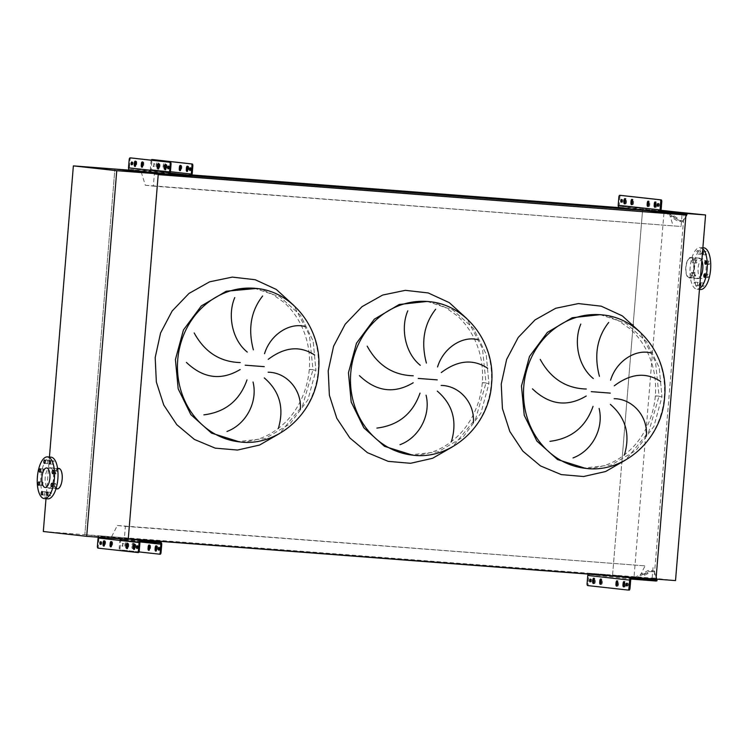 <?xml version="1.0" encoding="UTF-8"?>
<svg xmlns="http://www.w3.org/2000/svg" width="748" height="748" viewBox="0 0 748 748"><rect width="100%" height="100%" fill="white"/><g stroke="black" fill="none" stroke-linecap="round" stroke-linejoin="round"><path stroke-width="0.56" stroke-dasharray="3.74 2.81" d="M600.233 314.665L625.898 323.201L646.562 341.705L659.203 367.483L661.971 396.758L659.203 367.483L646.562 341.705L625.898 323.201L600.233 314.665C604.253 314.768 610.246 316.75 618.222 320.593L629.779 328.662C636.913 334.889 642.766 342.659 647.347 351.962C653.864 365.576 656.529 380.227 655.341 395.916C653.107 420.844 641.232 440.376 628.694 451.259C621.476 457.654 613.856 462.264 605.833 465.06C597.315 467.865 589.77 468.874 583.216 468.089L611.181 465.05L636.071 450.352L653.948 426.313L661.971 396.758C654.248 395.898 653.275 395.692 659.044 396.131L648.703 431.961L625.609 460.001M655.341 395.916L659.044 396.131L655.491 361.714L639.83 331.86M427.202 301.435L452.867 309.962L473.54 328.475L486.172 354.243L488.94 383.518L486.172 354.243L473.54 328.475L452.867 309.962L427.202 301.435C431.222 301.538 437.225 303.51 445.191 307.353L456.748 315.432C463.882 321.659 469.744 329.429 474.316 338.732C480.833 352.336 483.498 366.988 482.31 382.686C480.076 407.613 468.201 427.145 455.663 438.019C448.445 444.424 440.824 449.024 432.802 451.829C424.284 454.634 416.748 455.644 410.185 454.859L438.16 451.82L463.049 437.113L480.917 413.083L488.94 383.518C481.226 382.667 480.244 382.452 486.013 382.901L475.681 418.73L452.587 446.771M482.31 382.686L486.013 382.901L482.46 348.484L466.799 318.62M254.18 288.204L279.846 296.732L300.509 315.245L313.15 341.013L315.918 370.288L313.15 341.013L300.509 315.245L279.846 296.732L254.18 288.204C258.2 288.307 264.194 290.28 272.169 294.123L283.726 302.192C290.86 308.428 296.713 316.189 301.285 325.492C307.802 339.106 310.467 353.757 309.289 369.456C307.054 394.383 295.17 413.906 282.641 424.789C275.414 431.194 267.793 435.794 259.771 438.599C251.253 441.395 243.717 442.405 237.153 441.629L265.129 438.58L290.018 423.882L307.886 399.853L315.918 370.288C308.195 369.428 307.222 369.222 312.991 369.662L302.65 405.5L279.556 433.531M309.289 369.456L312.991 369.662L309.438 335.244L293.768 305.39M615.726 575.399L615.632 576.53L605.628 575.661L605.721 574.529L638.885 577.952L612.575 575.044L642.635 209.412L668.946 212.329L669.114 212.899M128.282 538.747L124.383 538.308L125.365 526.377L117.361 525.489L111.143 537.606L128.263 538.915M111.143 537.606L84.833 534.689L612.575 575.044L621.794 462.834M117.361 525.489L645.094 565.853L638.97 577.802M125.365 526.377L645.094 565.853M124.383 538.308L652.116 578.672L653.098 566.732M656.015 579.102L652.116 578.672M141.204 171.975L145.336 185.242L153.34 186.121L154.322 174.191L158.23 174.49M154.322 174.191L158.211 174.621M153.34 186.121L681.073 226.485L682.054 214.554M145.336 185.242L681.073 226.485M669.329 213.573L673.069 225.597M156.229 173.115L191.273 175.799M645.898 210.571L668.946 212.329M130.161 170.217L191.946 174.948M619.83 207.663L664.056 211.787L633.995 577.428L612.575 575.044L654.098 578.223L684.158 212.591M43.309 531.51L84.833 534.689L114.893 169.048L84.833 534.689L128.217 539.504M703.316 286.4A1.711 0.701 94.4 0 1 702.765 284.623A1.711 0.701 94.4 0 1 703.588 282.987A1.711 0.701 94.4 0 1 703.597 282.987A1.711 0.701 94.4 0 1 704.158 284.754A1.711 0.701 94.4 0 1 703.335 286.4A1.711 0.701 94.4 0 1 703.316 286.4M700.006 282.744A1.711 0.701 -85.6 0 0 699.305 284.352A1.711 0.701 -85.6 0 0 699.735 286.091M698.006 285.811A1.711 0.701 94.4 0 1 697.445 284.034A1.711 0.701 94.4 0 1 698.277 282.398A1.711 0.701 94.4 0 1 698.286 282.398A1.711 0.701 94.4 0 1 698.838 284.165A1.711 0.701 94.4 0 1 698.015 285.811A1.711 0.701 94.4 0 1 698.006 285.811L694.555 285.54A1.711 0.701 -85.6 0 0 694.555 285.54A1.711 0.701 -85.6 0 0 695.378 283.903A1.711 0.701 -85.6 0 0 694.827 282.136A1.711 0.701 -85.6 0 0 694.817 282.136A1.711 0.701 -85.6 0 0 693.985 283.773A1.711 0.701 -85.6 0 0 694.546 285.54M695.004 276.162A1.711 0.701 94.4 0 1 694.443 274.394A1.711 0.701 94.4 0 1 695.275 272.749A1.711 0.701 94.4 0 1 695.285 272.749A1.711 0.701 94.4 0 1 695.836 274.525A1.711 0.701 94.4 0 1 695.014 276.162A1.711 0.701 94.4 0 1 695.004 276.162M691.825 272.487A1.711 0.701 -85.6 0 0 691.816 272.487A1.711 0.701 -85.6 0 0 690.984 274.133A1.711 0.701 -85.6 0 0 691.545 275.9A1.711 0.701 -85.6 0 0 691.554 275.9A1.711 0.701 -85.6 0 0 692.377 274.254A1.711 0.701 -85.6 0 0 691.825 272.487L695.275 272.749M696.079 263.109A1.711 0.701 94.4 0 1 695.518 261.342A1.711 0.701 94.4 0 1 696.351 259.706A1.711 0.701 94.4 0 1 696.36 259.706A1.711 0.701 94.4 0 1 696.912 261.473A1.711 0.701 94.4 0 1 696.089 263.118A1.711 0.701 94.4 0 1 696.079 263.109M692.891 259.434A1.711 0.701 -85.6 0 0 692.882 259.434A1.711 0.701 -85.6 0 0 692.059 261.08A1.711 0.701 -85.6 0 0 692.611 262.847A1.711 0.701 -85.6 0 0 692.629 262.847A1.711 0.701 -85.6 0 0 693.452 261.211A1.711 0.701 -85.6 0 0 692.891 259.434L696.351 259.706M700.596 254.301A1.711 0.701 94.4 0 1 700.035 252.534A1.711 0.701 94.4 0 1 700.867 250.889A1.711 0.701 94.4 0 1 700.876 250.889A1.711 0.701 94.4 0 1 701.428 252.665A1.711 0.701 94.4 0 1 700.605 254.301A1.711 0.701 94.4 0 1 700.596 254.301L697.145 254.04A1.711 0.701 -85.6 0 0 697.145 254.04A1.711 0.701 -85.6 0 0 697.968 252.394A1.711 0.701 -85.6 0 0 697.417 250.627A1.711 0.701 -85.6 0 0 697.407 250.627A1.711 0.701 -85.6 0 0 696.575 252.272A1.711 0.701 -85.6 0 0 697.136 254.04M705.906 254.89A1.711 0.701 94.4 0 1 705.355 253.123A1.711 0.701 94.4 0 1 706.177 251.478A1.711 0.701 94.4 0 1 706.187 251.487A1.711 0.701 94.4 0 1 706.748 253.254A1.711 0.701 94.4 0 1 705.925 254.89A1.711 0.701 94.4 0 1 705.906 254.89L702.456 254.629M702.596 251.234A1.711 0.701 -85.6 0 0 701.895 252.843A1.711 0.701 -85.6 0 0 702.325 254.582M708.908 264.54A1.711 0.701 94.4 0 1 708.356 262.763A1.711 0.701 94.4 0 1 709.179 261.127A1.711 0.701 94.4 0 1 709.188 261.127A1.711 0.701 94.4 0 1 709.749 262.894A1.711 0.701 94.4 0 1 708.917 264.54A1.711 0.701 94.4 0 1 708.908 264.54L705.458 264.278M707.842 277.592A1.711 0.701 94.4 0 1 707.281 275.816A1.711 0.701 94.4 0 1 708.113 274.179A1.711 0.701 94.4 0 1 708.122 274.179A1.711 0.701 94.4 0 1 708.674 275.947A1.711 0.701 94.4 0 1 707.851 277.592A1.711 0.701 94.4 0 1 707.842 277.592L704.392 277.321M702.802 248.766A20.916 8.537 -85.6 0 0 700.352 247.541A20.916 8.537 -85.6 0 0 700.231 247.532A20.916 8.537 -85.6 0 0 690.133 267.588A20.916 8.537 -85.6 0 0 696.921 289.224A20.916 8.537 -85.6 0 0 697.043 289.233A20.916 8.537 -85.6 0 0 699.53 288.56M690.787 257.966A9.789 4.002 -85.6 0 0 690.731 257.957A9.789 4.002 -85.6 0 0 686 267.345A9.789 4.002 -85.6 0 0 689.179 277.48A9.789 4.002 -85.6 0 0 689.235 277.48A9.789 4.002 -85.6 0 0 693.966 268.093A9.789 4.002 -85.6 0 0 690.787 257.966M702.896 258.892A9.789 4.002 -85.6 0 0 702.84 258.883A9.789 4.002 -85.6 0 0 698.118 268.27A9.789 4.002 -85.6 0 0 701.297 278.406A9.789 4.002 -85.6 0 0 701.353 278.406A9.789 4.002 -85.6 0 0 706.075 269.018A9.789 4.002 -85.6 0 0 702.896 258.892M701.83 260.528A10.266 4.189 -85.6 0 0 699.474 258.154A10.266 4.189 -85.6 0 0 699.417 258.144A10.266 4.189 -85.6 0 0 694.462 267.99A10.266 4.189 -85.6 0 0 697.8 278.611A10.266 4.189 -85.6 0 0 697.856 278.621A10.266 4.189 -85.6 0 0 700.493 276.797M690.825 257.49A10.266 4.189 94.4 0 1 694.163 268.111A10.266 4.189 94.4 0 1 689.207 277.957A10.266 4.189 94.4 0 1 689.142 277.947A10.266 4.189 94.4 0 1 685.813 267.326A10.266 4.189 94.4 0 1 690.769 257.48A10.266 4.189 94.4 0 1 690.825 257.49M675.519 580.598L654.098 578.223M656.838 579.167L633.995 577.428M621.869 461.955L633.014 326.446M633.163 324.604L642.635 209.412L676.267 211.983M687.272 213.563L664.056 211.787M703.569 247.784A20.916 8.537 -85.6 0 0 693.583 267.99A20.916 8.537 -85.6 0 0 700.38 289.485M53.454 460.833A1.711 0.701 -85.6 0 0 53.445 460.833A1.711 0.701 -85.6 0 0 52.622 462.47A1.711 0.701 -85.6 0 0 53.173 464.246A1.711 0.701 -85.6 0 0 53.183 464.246A1.711 0.701 -85.6 0 0 54.015 462.601A1.711 0.701 -85.6 0 0 53.454 460.833L49.985 460.572M48.143 460.244A1.711 0.701 -85.6 0 0 48.134 460.244A1.711 0.701 -85.6 0 0 47.302 461.881A1.711 0.701 -85.6 0 0 47.863 463.657A1.711 0.701 -85.6 0 0 47.872 463.657A1.711 0.701 -85.6 0 0 48.695 462.012A1.711 0.701 -85.6 0 0 48.143 460.244L44.665 459.983M43.618 469.052A1.711 0.701 -85.6 0 0 43.608 469.052A1.711 0.701 -85.6 0 0 42.786 470.698A1.711 0.701 -85.6 0 0 43.337 472.465A1.711 0.701 -85.6 0 0 43.347 472.465A1.711 0.701 -85.6 0 0 44.179 470.829A1.711 0.701 -85.6 0 0 43.618 469.052L40.149 468.79M42.552 482.105A1.711 0.701 -85.6 0 0 42.543 482.105A1.711 0.701 -85.6 0 0 41.71 483.741A1.711 0.701 -85.6 0 0 42.271 485.517A1.711 0.701 -85.6 0 0 42.281 485.517A1.711 0.701 -85.6 0 0 43.104 483.872A1.711 0.701 -85.6 0 0 42.552 482.105L39.083 481.843M45.553 491.745A1.711 0.701 -85.6 0 0 45.544 491.745A1.711 0.701 -85.6 0 0 44.712 493.39A1.711 0.701 -85.6 0 0 45.273 495.157A1.711 0.701 -85.6 0 0 45.282 495.157A1.711 0.701 -85.6 0 0 46.105 493.521A1.711 0.701 -85.6 0 0 45.553 491.745L42.075 491.483M50.864 492.343A1.711 0.701 -85.6 0 0 50.855 492.343A1.711 0.701 -85.6 0 0 50.032 493.979A1.711 0.701 -85.6 0 0 50.584 495.746A1.711 0.701 -85.6 0 0 50.593 495.746A1.711 0.701 -85.6 0 0 51.425 494.11A1.711 0.701 -85.6 0 0 50.864 492.343L47.395 492.072M55.389 483.526A1.711 0.701 -85.6 0 0 55.371 483.526A1.711 0.701 -85.6 0 0 54.548 485.171A1.711 0.701 -85.6 0 0 55.109 486.939A1.711 0.701 -85.6 0 0 55.118 486.939A1.711 0.701 -85.6 0 0 55.941 485.302A1.711 0.701 -85.6 0 0 55.389 483.526M56.455 470.483A1.711 0.701 -85.6 0 0 56.446 470.483A1.711 0.701 -85.6 0 0 55.623 472.119A1.711 0.701 -85.6 0 0 56.175 473.886A1.711 0.701 -85.6 0 0 56.184 473.886A1.711 0.701 -85.6 0 0 57.016 472.25A1.711 0.701 -85.6 0 0 56.455 470.483M50.2 467.762A10.266 4.189 94.4 0 1 53.538 478.383A10.266 4.189 94.4 0 1 48.583 488.229A10.266 4.189 94.4 0 1 48.526 488.229A10.266 4.189 94.4 0 1 45.189 477.607A10.266 4.189 94.4 0 1 50.144 467.762A10.266 4.189 94.4 0 1 50.2 467.762M57.213 488.416A9.789 4.002 94.4 0 1 54.034 478.29A9.789 4.002 94.4 0 1 58.765 468.893A9.789 4.002 94.4 0 1 58.821 468.903A9.789 4.002 94.4 0 1 62 479.029A9.789 4.002 94.4 0 1 57.269 488.416A9.789 4.002 94.4 0 1 57.213 488.416M49.433 457.028L46.002 498.71M57.175 488.893A10.266 4.189 94.4 0 1 53.837 478.337A10.266 4.189 94.4 0 1 58.737 468.416M47.648 498.832A20.916 8.537 94.4 0 1 40.85 477.346A20.916 8.537 94.4 0 1 50.836 457.14M157.968 162.849A1.898 0.776 94.4 0 1 158.585 164.831L158.454 166.346A1.898 0.776 94.4 0 1 157.538 168.16A1.898 0.776 94.4 0 1 156.912 166.178L157.033 164.663A1.898 0.776 94.4 0 1 157.959 162.849A1.898 0.776 94.4 0 1 157.968 162.849L157.089 162.784A1.898 0.776 -85.6 0 0 157.089 162.784A1.898 0.776 -85.6 0 0 156.173 164.597L156.052 166.112A1.898 0.776 -85.6 0 0 156.678 168.094A1.898 0.776 -85.6 0 0 157.594 166.28L157.716 164.766A1.898 0.776 -85.6 0 0 157.099 162.784M164.99 163.634A1.898 0.776 94.4 0 1 165.607 165.607L165.486 167.122A1.898 0.776 94.4 0 1 164.56 168.936A1.898 0.776 94.4 0 1 163.934 166.954L164.064 165.439A1.898 0.776 94.4 0 1 164.981 163.625A1.898 0.776 94.4 0 1 164.99 163.634L164.111 163.56A1.898 0.776 -85.6 0 0 163.195 165.373L163.073 166.888A1.898 0.776 -85.6 0 0 163.7 168.87A1.898 0.776 -85.6 0 0 164.616 167.056L164.738 165.542A1.898 0.776 -85.6 0 0 164.121 163.569A1.898 0.776 -85.6 0 0 164.111 163.56M180.736 165.719A1.898 0.776 94.4 0 1 181.184 165.43A1.898 0.776 94.4 0 1 181.82 167.412L181.689 168.926A1.898 0.776 94.4 0 1 180.773 170.731A1.898 0.776 94.4 0 1 180.371 170.376M187.757 166.495A1.898 0.776 94.4 0 1 188.216 166.206A1.898 0.776 94.4 0 1 188.842 168.188L188.711 169.703A1.898 0.776 94.4 0 1 187.795 171.516A1.898 0.776 94.4 0 1 187.393 171.161M135.697 161.475A1.898 0.776 94.4 0 1 136.155 161.185A1.898 0.776 94.4 0 1 136.164 161.185A1.898 0.776 94.4 0 1 136.781 163.167L136.66 164.682A1.898 0.776 94.4 0 1 135.734 166.486A1.898 0.776 94.4 0 1 135.332 166.131M142.718 162.251A1.898 0.776 94.4 0 1 143.177 161.961A1.898 0.776 94.4 0 1 143.803 163.943L143.681 165.458A1.898 0.776 94.4 0 1 142.765 167.272A1.898 0.776 94.4 0 1 142.354 166.916M158.931 164.055A1.898 0.776 94.4 0 1 159.389 163.765A1.898 0.776 94.4 0 1 159.399 163.765A1.898 0.776 94.4 0 1 160.016 165.738L159.885 167.262A1.898 0.776 94.4 0 1 158.969 169.067A1.898 0.776 94.4 0 1 158.567 168.711M165.953 164.831A1.898 0.776 94.4 0 1 166.411 164.541A1.898 0.776 94.4 0 1 167.038 166.524L166.916 168.038A1.898 0.776 94.4 0 1 166 169.843A1.898 0.776 94.4 0 1 165.589 169.487M190.572 168.281A1.374 0.561 94.4 0 1 191.039 167.814A1.374 0.561 94.4 0 1 191.049 167.814A1.374 0.561 94.4 0 1 191.497 169.235A1.374 0.561 94.4 0 1 190.834 170.563A1.374 0.561 94.4 0 1 190.441 170.03M154.238 166.505A1.374 0.561 94.4 0 1 153.789 165.074A1.374 0.561 94.4 0 1 154.453 163.756A1.374 0.561 94.4 0 1 154.462 163.756A1.374 0.561 94.4 0 1 154.911 165.177A1.374 0.561 94.4 0 1 154.247 166.505A1.374 0.561 94.4 0 1 154.238 166.505L153.377 166.439A1.374 0.561 -85.6 0 0 153.377 166.439A1.374 0.561 -85.6 0 0 154.051 165.112A1.374 0.561 -85.6 0 0 153.602 163.69A1.374 0.561 -85.6 0 0 153.592 163.69A1.374 0.561 -85.6 0 0 152.929 165.009A1.374 0.561 -85.6 0 0 153.377 166.43M168.768 166.608A1.374 0.561 94.4 0 1 169.244 166.149A1.374 0.561 94.4 0 1 169.693 167.571A1.374 0.561 94.4 0 1 169.029 168.889A1.374 0.561 94.4 0 1 169.02 168.889A1.374 0.561 94.4 0 1 168.637 168.365M169.244 166.149A1.374 0.561 94.4 0 1 169.254 166.149L168.375 166.075M132.181 162.55A1.374 0.561 94.4 0 1 132.658 162.082A1.374 0.561 94.4 0 1 133.107 163.513A1.374 0.561 94.4 0 1 132.443 164.831A1.374 0.561 94.4 0 1 132.05 164.298M132.658 162.082L131.788 162.017M188.216 166.206A1.898 0.776 94.4 0 1 188.225 166.206L187.346 166.14M130.404 170.254L148.917 171.666A2.281 2.085 96.3 0 0 151.18 169.553L151.853 161.409A1.898 0.776 94.4 0 1 152.76 159.595M190.834 170.563A1.374 0.561 94.4 0 1 190.824 170.563L189.964 170.497M181.184 165.43A1.898 0.776 94.4 0 1 181.203 165.43L180.324 165.364M151.255 160.184A1.898 0.776 -85.6 0 0 150.984 161.344L150.32 169.487A1.328 1.216 -83.7 0 1 149.002 170.722L130.479 169.31A1.328 1.216 -83.7 0 1 129.385 167.889L130.049 159.745A1.898 0.776 94.4 0 1 130.956 157.931M143.177 161.961A1.898 0.776 94.4 0 1 143.186 161.961L142.316 161.895M166.411 164.541A1.898 0.776 94.4 0 1 166.421 164.541L165.542 164.476M132.443 164.831A1.374 0.561 94.4 0 1 132.433 164.831L131.583 164.766M111.508 541.907A1.898 0.776 94.4 0 1 111.966 541.617A1.898 0.776 94.4 0 1 112.593 543.6L112.462 545.114A1.898 0.776 94.4 0 1 111.546 546.928A1.898 0.776 94.4 0 1 111.143 546.564M134.743 544.488A1.898 0.776 94.4 0 1 135.201 544.198A1.898 0.776 94.4 0 1 135.827 546.18L135.697 547.695A1.898 0.776 94.4 0 1 134.78 549.5A1.898 0.776 94.4 0 1 134.378 549.144M104.486 541.131A1.898 0.776 94.4 0 1 104.944 540.841A1.898 0.776 94.4 0 1 105.571 542.824L105.44 544.338A1.898 0.776 94.4 0 1 104.524 546.143A1.898 0.776 94.4 0 1 104.122 545.788M127.721 543.712A1.898 0.776 94.4 0 1 128.17 543.413A1.898 0.776 94.4 0 1 128.796 545.395L128.675 546.91A1.898 0.776 94.4 0 1 127.758 548.723A1.898 0.776 94.4 0 1 127.347 548.368M133.78 543.291A1.898 0.776 94.4 0 1 134.397 545.264L134.266 546.779A1.898 0.776 94.4 0 1 133.35 548.593A1.898 0.776 94.4 0 1 132.723 546.61L132.845 545.096A1.898 0.776 94.4 0 1 133.761 543.282A1.898 0.776 94.4 0 1 133.78 543.291M133.527 545.199A1.898 0.776 -85.6 0 0 132.91 543.216A1.898 0.776 -85.6 0 0 132.901 543.216A1.898 0.776 -85.6 0 0 131.985 545.03L131.863 546.545A1.898 0.776 -85.6 0 0 132.489 548.527A1.898 0.776 -85.6 0 0 133.406 546.713L133.527 545.199L134.397 545.264M156.538 546.152A1.898 0.776 94.4 0 1 156.996 545.862A1.898 0.776 94.4 0 1 157.015 545.862A1.898 0.776 94.4 0 1 157.622 547.845L157.501 549.359A1.898 0.776 94.4 0 1 156.584 551.173A1.898 0.776 94.4 0 1 156.173 550.818M126.749 542.506A1.898 0.776 94.4 0 1 127.366 544.488L127.244 546.003A1.898 0.776 94.4 0 1 126.328 547.817A1.898 0.776 94.4 0 1 125.701 545.834L125.823 544.32A1.898 0.776 94.4 0 1 126.739 542.506A1.898 0.776 94.4 0 1 126.749 542.506L125.879 542.44A1.898 0.776 -85.6 0 0 125.879 542.44A1.898 0.776 -85.6 0 0 124.963 544.254L124.832 545.769A1.898 0.776 -85.6 0 0 125.458 547.751A1.898 0.776 -85.6 0 0 126.375 545.937L126.506 544.422A1.898 0.776 -85.6 0 0 125.888 542.44M149.516 545.376A1.898 0.776 94.4 0 1 149.974 545.086A1.898 0.776 94.4 0 1 150.6 547.069L150.479 548.583A1.898 0.776 94.4 0 1 149.563 550.388A1.898 0.776 94.4 0 1 149.151 550.032M100.971 542.207A1.374 0.561 94.4 0 1 101.438 541.739A1.374 0.561 94.4 0 1 101.896 543.17A1.374 0.561 94.4 0 1 101.232 544.488A1.374 0.561 94.4 0 1 100.84 543.955M101.438 541.739A1.374 0.561 94.4 0 1 101.448 541.739L100.578 541.674M137.557 546.264A1.374 0.561 94.4 0 1 138.025 545.797A1.374 0.561 94.4 0 1 138.034 545.797A1.374 0.561 94.4 0 1 138.483 547.227A1.374 0.561 94.4 0 1 137.819 548.546A1.374 0.561 94.4 0 1 137.426 548.013M123.027 546.152A1.374 0.561 94.4 0 1 122.579 544.731A1.374 0.561 94.4 0 1 123.242 543.413A1.374 0.561 94.4 0 1 123.252 543.413A1.374 0.561 94.4 0 1 123.701 544.834A1.374 0.561 94.4 0 1 123.037 546.152A1.374 0.561 94.4 0 1 123.027 546.152L122.167 546.087A1.374 0.561 -85.6 0 0 122.167 546.087A1.374 0.561 -85.6 0 0 122.831 544.768A1.374 0.561 -85.6 0 0 122.382 543.347A1.374 0.561 -85.6 0 0 122.382 543.338A1.374 0.561 -85.6 0 0 121.709 544.666A1.374 0.561 -85.6 0 0 122.158 546.087M159.361 547.938A1.374 0.561 94.4 0 1 159.829 547.471A1.374 0.561 94.4 0 1 160.287 548.892A1.374 0.561 94.4 0 1 159.623 550.219A1.374 0.561 94.4 0 1 159.221 549.687M159.829 547.471A1.374 0.561 94.4 0 1 159.838 547.471L158.969 547.405M135.201 544.198A1.898 0.776 94.4 0 1 135.21 544.198L134.331 544.133M128.17 543.413A1.898 0.776 94.4 0 1 128.189 543.422L127.31 543.347M138.333 552.576L98.895 548.2A1.898 0.776 94.4 0 1 98.278 546.218L98.951 538.074A1.328 1.216 -83.7 0 1 100.269 536.84L118.782 538.251A1.328 1.216 -83.7 0 1 119.886 539.673L119.213 547.817A1.898 0.776 -85.6 0 0 119.83 549.799L120.699 549.864A1.898 0.776 94.4 0 1 120.082 547.882L120.746 539.738A2.281 2.085 96.3 0 0 118.857 537.307L100.344 535.886A2.281 2.085 96.3 0 0 98.278 537.214M137.819 548.546A1.374 0.561 94.4 0 1 137.81 548.546L136.949 548.48M101.232 544.488A1.374 0.561 94.4 0 1 101.223 544.488L100.363 544.422M104.944 540.841A1.898 0.776 94.4 0 1 104.954 540.841L104.075 540.776M111.966 541.617A1.898 0.776 94.4 0 1 111.976 541.617L111.097 541.552M138.997 551.921L119.83 549.799M149.974 545.086A1.898 0.776 94.4 0 1 149.983 545.086L149.114 545.021M160.137 554.24L120.699 549.864M159.623 550.219A1.374 0.561 94.4 0 1 159.614 550.219L158.754 550.154M625.094 203.419A1.898 0.776 -85.6 0 0 625.58 203.952A1.898 0.776 -85.6 0 0 626.497 202.138L626.618 200.623A1.898 0.776 -85.6 0 0 626.001 198.65A1.898 0.776 -85.6 0 0 625.992 198.641A1.898 0.776 -85.6 0 0 625.44 199.099M632.125 204.204A1.898 0.776 -85.6 0 0 632.602 204.728A1.898 0.776 -85.6 0 0 633.519 202.923L633.65 201.408A1.898 0.776 -85.6 0 0 633.032 199.426A1.898 0.776 -85.6 0 0 633.023 199.426A1.898 0.776 -85.6 0 0 632.462 199.875M648.329 205.999A1.898 0.776 -85.6 0 0 648.815 206.532A1.898 0.776 -85.6 0 0 649.731 204.718L649.853 203.204A1.898 0.776 -85.6 0 0 649.236 201.221A1.898 0.776 -85.6 0 0 649.227 201.221A1.898 0.776 -85.6 0 0 648.675 201.67M655.36 206.775A1.898 0.776 -85.6 0 0 655.837 207.308A1.898 0.776 -85.6 0 0 656.753 205.504L656.884 203.98A1.898 0.776 -85.6 0 0 656.267 202.007A1.898 0.776 -85.6 0 0 656.248 202.007A1.898 0.776 -85.6 0 0 655.697 202.456M658.418 205.466A1.374 0.561 -85.6 0 0 658.866 206.355A1.374 0.561 -85.6 0 0 658.876 206.355A1.374 0.561 -85.6 0 0 659.54 205.036A1.374 0.561 -85.6 0 0 659.091 203.606A1.374 0.561 -85.6 0 0 659.082 203.606A1.374 0.561 -85.6 0 0 658.502 204.419M621.831 201.399A1.374 0.561 -85.6 0 0 622.28 202.297A1.374 0.561 -85.6 0 0 622.953 200.978A1.374 0.561 -85.6 0 0 622.504 199.548A1.374 0.561 -85.6 0 0 622.495 199.548A1.374 0.561 -85.6 0 0 621.915 200.361M677.062 217.995L673.883 215.807L677.062 217.995M676.463 218.94L673.284 216.752L676.463 218.94M622.28 202.297A1.374 0.561 -85.6 0 0 622.289 202.297L621.251 202.212M618.858 197.126L619.896 197.201L619.222 205.345A1.141 1.038 96.3 0 0 620.167 206.57L635.005 207.682L634.912 208.823L628.376 208.337L628.47 207.196M619.896 197.201A1.898 0.776 94.4 0 1 620.803 195.396M645.879 208.627L635.875 207.757L635.781 208.888L645.786 209.758L645.879 208.627L661.11 210.319M635.875 207.757L635.005 207.682M664.738 210.702A2.281 2.085 -83.7 0 1 665.617 211.076L672.013 215.854L671.414 216.798C675.538 220.146 678.464 221.67 680.184 221.389L682.887 221.689L685.822 216.574M680.184 221.389L680.783 220.445L683.485 220.744M680.783 220.445C679.072 220.735 676.145 219.201 672.013 215.854M645.786 209.758L664.514 211.824A1.141 1.038 -83.7 0 1 665.019 212.021L671.414 216.798M682.887 221.689L685.832 216.424M620.073 207.701L628.376 208.337M635.781 208.888L634.912 208.823M664.168 211.806L664.261 210.665M600.906 583.861A1.898 0.776 -85.6 0 0 601.392 584.384A1.898 0.776 -85.6 0 0 602.308 582.58L602.43 581.065A1.898 0.776 -85.6 0 0 601.813 579.083A1.898 0.776 -85.6 0 0 601.803 579.083A1.898 0.776 -85.6 0 0 601.252 579.532M624.141 586.432A1.898 0.776 -85.6 0 0 624.627 586.965A1.898 0.776 -85.6 0 0 625.543 585.151L625.665 583.636A1.898 0.776 -85.6 0 0 625.048 581.663A1.898 0.776 -85.6 0 0 625.038 581.654A1.898 0.776 -85.6 0 0 624.486 582.112M593.884 583.075A1.898 0.776 -85.6 0 0 594.37 583.608A1.898 0.776 -85.6 0 0 595.286 581.794L595.408 580.28A1.898 0.776 -85.6 0 0 594.791 578.298A1.898 0.776 -85.6 0 0 594.782 578.298A1.898 0.776 -85.6 0 0 594.221 578.746M617.119 585.656A1.898 0.776 -85.6 0 0 617.605 586.189A1.898 0.776 -85.6 0 0 618.521 584.375L618.643 582.86A1.898 0.776 -85.6 0 0 618.026 580.878A1.898 0.776 -85.6 0 0 618.016 580.878A1.898 0.776 -85.6 0 0 617.455 581.327M590.621 581.056A1.374 0.561 -85.6 0 0 591.07 581.953A1.374 0.561 -85.6 0 0 591.743 580.626A1.374 0.561 -85.6 0 0 591.294 579.204A1.374 0.561 -85.6 0 0 591.285 579.204A1.374 0.561 -85.6 0 0 590.696 580.018M627.207 585.123A1.374 0.561 -85.6 0 0 627.656 586.011A1.374 0.561 -85.6 0 0 628.329 584.693A1.374 0.561 -85.6 0 0 627.881 583.262A1.374 0.561 -85.6 0 0 627.871 583.262A1.374 0.561 -85.6 0 0 627.282 584.076M644.524 575.203L648.02 573.548L644.524 575.203M644.093 574.184L647.581 572.519L644.093 574.184M627.656 586.011L626.618 585.927M587.694 585.581L629.068 590.135M588.732 585.656A1.898 0.776 94.4 0 1 588.115 583.683L587.077 583.599M605.628 575.661L589.92 574.473A1.141 1.038 96.3 0 0 588.788 575.53L588.115 583.683M591.07 581.953L590.032 581.869M615.632 576.53L634.36 578.597A2.281 2.085 96.3 0 0 635.426 578.372L642.513 574.632L642.074 573.604C651.929 568.901 645.421 570.967 651.471 570.612L654.173 570.92L656.183 577.054M651.471 570.612L651.91 571.64L654.612 571.94M651.91 571.64C645.861 571.996 652.368 569.929 642.513 574.632M634.454 577.465A1.141 1.038 96.3 0 0 634.987 577.353L642.074 573.604M654.173 570.92L656.155 577.372M605.721 574.529L590.013 573.342A2.281 2.085 96.3 0 0 588.293 574.099M604.851 574.464L604.758 575.595M634.108 577.437L634.014 578.578M598.222 575.109L598.316 573.978M585.525 468.351A77.184 70.443 96.3 0 0 664.289 397.01A77.184 70.443 96.3 0 0 602.551 314.927M412.494 455.121A77.184 70.443 96.3 0 0 491.258 383.78A77.184 70.443 96.3 0 0 429.52 301.696M239.472 441.881A77.184 70.443 96.3 0 0 318.227 370.541A77.184 70.443 96.3 0 0 256.489 288.457M157.716 164.766L158.585 164.831M164.738 165.542L165.607 165.607M180.951 167.346L181.82 167.412M187.972 168.122L188.842 168.188M135.912 163.101L136.781 163.167M142.943 163.877L143.803 163.943M159.146 165.673L160.016 165.738M166.178 166.458L167.038 166.524M192.171 174.106L151.18 169.553M170.432 171.722L150.32 169.487M170.366 172.433L129.385 167.889M189.908 176.219L148.917 171.666M170.479 173.106L149.002 170.722M171.395 173.845L130.479 169.31M129.189 159.679L130.049 159.745M150.984 161.344L151.853 161.409M166.047 167.973L166.916 168.038M159.025 167.187L159.885 167.262M142.812 165.392L143.681 165.458M135.79 164.616L136.66 164.682M187.851 169.637L188.711 169.703M180.829 168.861L181.689 168.926M163.195 165.373L164.064 165.439M163.073 166.888L163.934 166.954M164.616 167.056L165.486 167.122M156.173 164.597L157.033 164.663M156.052 166.112L156.912 166.178M157.594 166.28L158.454 166.346M111.723 543.534L112.593 543.6M134.958 546.115L135.827 546.18M104.701 542.758L105.571 542.824M127.936 545.329L128.796 545.395M156.762 547.779L157.622 547.845M126.506 544.422L127.366 544.488M149.74 547.003L150.6 547.069M139.932 542.618L98.951 538.074M140.185 541.926L119.886 539.673M161.736 544.282L120.746 539.738M128.254 538.99L100.344 535.886M98.025 548.134L98.895 548.2M141.25 541.384L100.269 536.84M118.82 538.261L159.81 542.805L118.782 538.251M144.71 540.178L118.857 537.307M98.278 546.218L97.408 546.152M120.082 547.882L119.213 547.817M149.609 548.518L150.479 548.583M124.832 545.769L125.701 545.834M124.963 544.254L125.823 544.32M126.375 545.937L127.244 546.003M156.641 549.294L157.501 549.359M131.863 546.545L132.723 546.61M131.985 545.03L132.845 545.096M133.406 546.713L134.266 546.779M127.814 546.844L128.675 546.91M104.58 544.273L105.44 544.338M134.836 547.63L135.697 547.695M111.602 545.049L112.462 545.114M625.58 200.548L626.618 200.623M632.612 201.324L633.65 201.408M648.815 203.129L649.853 203.204M655.846 203.905L656.884 203.98M619.222 205.345L661.101 209.992M620.167 206.57L661.98 211.207M665.617 211.076L687.225 213.47M665.019 212.021L682.494 213.956M664.514 211.824L686.29 214.246M655.716 205.419L656.753 205.504M648.694 204.643L649.731 204.718M632.481 202.839L633.519 202.923M625.459 202.063L626.497 202.138M601.392 580.981L602.43 581.065M624.627 583.562L625.665 583.636M594.37 580.205L595.408 580.28M617.605 582.776L618.643 582.86M588.788 575.53L630.667 580.177M589.92 574.473L631.798 579.12M634.36 578.597L656.202 581.028M635.426 578.372L657.034 580.775M634.987 577.353L639.157 577.811M590.013 573.342L615.866 576.203M617.483 584.3L618.521 584.375M594.249 581.72L595.286 581.794M624.505 585.076L625.543 585.151M601.27 582.496L602.308 582.58M700.128 282.725L703.588 282.987M694.817 282.136L698.277 282.398M697.407 250.627L700.867 250.889M702.718 251.216L706.177 251.478M705.719 260.865L709.179 261.127M704.653 273.908L708.113 274.179M699.455 289.42L697.043 289.233M702.84 258.883L690.731 257.957M697.856 278.621L689.207 277.957M699.417 258.144L690.769 257.48M701.353 278.406L689.235 277.48M702.886 247.738L700.231 247.532M692.629 262.847L696.089 263.118M691.554 275.9L695.014 276.162M699.866 286.138L703.335 286.4M55.371 483.526L51.911 483.264M56.446 470.483L52.986 470.212M48.583 488.229L55.997 488.799M46.647 467.968L58.765 468.893M45.16 487.49L57.269 488.416M50.144 467.762L57.568 468.332M56.184 473.886L52.725 473.624M55.118 486.939L51.649 486.677M50.593 495.746L47.133 495.485M45.282 495.157L41.823 494.895M42.281 485.517L38.821 485.246M43.347 472.465L39.887 472.203M47.872 463.657L44.413 463.386M53.183 464.246L49.723 463.984M190.179 167.748L191.039 167.814M153.592 163.69L154.453 163.756M171.432 173.854L130.442 169.3M168.169 168.824L169.029 168.889M165.13 169.777L166 169.843M158.108 169.001L158.969 169.067M158.52 163.69L159.389 163.765M141.896 167.206L142.765 167.272M134.874 166.421L135.734 166.486M135.285 161.119L136.155 161.185M186.935 171.451L187.795 171.516M179.913 170.666L180.773 170.731M163.7 168.87L164.56 168.936M156.678 168.094L157.538 168.16M137.165 545.731L138.025 545.797M122.382 543.338L123.242 543.413M144.747 540.178L118.923 537.307M148.693 550.322L149.563 550.388M125.458 547.751L126.328 547.817M156.136 545.797L156.996 545.862M155.724 551.108L156.584 551.173M132.901 543.216L133.761 543.282M132.489 548.527L133.35 548.593M126.898 548.658L127.758 548.723M103.663 546.077L104.524 546.143M133.92 549.434L134.78 549.5M110.685 546.863L111.546 546.928M658.044 203.531L659.082 203.606M621.457 199.464L622.495 199.548M673.284 216.752L673.883 215.807M620.139 206.56L662.008 211.207M664.542 211.834L686.318 214.246M676.65 218.893L677.258 217.948M657.838 206.28L658.876 206.355M655.211 201.923L656.248 202.007M654.799 207.233L655.837 207.308M648.189 201.147L649.227 201.221M647.777 206.448L648.815 206.532M631.985 199.342L633.023 199.426M631.564 204.653L632.602 204.728M624.954 198.566L625.992 198.641M624.543 203.867L625.58 203.952M590.247 579.12L591.285 579.204M626.833 583.188L627.871 583.262M647.581 572.519L648.02 573.548M643.906 574.09L644.346 575.119M616.567 586.105L617.605 586.189M616.978 580.803L618.016 580.878M593.332 583.524L594.37 583.608M593.744 578.223L594.782 578.298M623.589 586.881L624.627 586.965M624 581.579L625.038 581.654M600.354 584.31L601.392 584.384M600.766 578.999L601.803 579.083"/><path stroke-width="1.12" d="M602.551 314.927L600.233 314.665L572.257 317.713L547.368 332.411L529.49 356.45L521.468 386.005L524.236 415.28L536.877 441.058L557.54 459.562L585.525 468.351C623.916 473.727 662.232 438.983 664.617 397.057C668.834 357.03 639.568 318.05 602.551 314.927A77.184 70.443 96.3 0 0 523.787 386.267A77.184 70.443 96.3 0 0 585.525 468.351M549.93 441.329C571.425 438.618 585.796 426.958 593.042 406.351M599.101 408.455C604.01 428.155 592.379 450.735 573.015 457.935M624.393 454.999C630.452 434.513 625.767 417.636 610.34 404.369M614.155 398.684C632.658 398.815 647.936 416.365 646.422 435.804M586.226 396.01C567.218 407.305 549.303 404.92 532.473 388.866M429.52 301.696L427.202 301.435L399.226 304.483L374.337 319.181L356.469 343.21L348.446 372.775L351.205 402.05L363.846 427.819L384.509 446.332L412.494 455.121C450.894 460.497 489.201 425.752 491.586 383.827C495.802 343.8 466.537 304.819 429.52 301.696A77.184 70.443 96.3 0 0 350.756 373.037A77.184 70.443 96.3 0 0 412.494 455.121M376.899 428.09C398.404 425.388 412.774 413.728 420.011 393.121M426.07 395.225C430.979 414.925 419.348 437.505 399.993 444.705M451.362 441.769C457.43 421.283 452.746 404.406 437.309 391.139M441.124 385.444C459.637 385.585 474.915 403.135 473.391 422.573M413.195 382.77C394.196 394.065 376.272 391.69 359.442 375.636M256.489 288.457L226.205 291.243L201.315 305.951L183.438 329.98L175.415 359.545L178.183 388.82L190.824 414.588L211.488 433.101L239.472 441.881C277.863 447.267 316.17 412.513 318.555 370.597C322.781 330.56 293.506 291.589 256.489 288.457A77.184 70.443 96.3 0 0 177.734 359.797A77.184 70.443 96.3 0 0 239.472 441.881M203.867 414.86C225.372 412.148 239.743 400.489 246.99 379.891M253.039 381.994C257.948 401.685 246.326 424.275 226.962 431.474M278.331 428.529C284.399 408.053 279.715 391.176 264.278 377.908M268.102 372.214C286.606 372.345 301.883 389.904 300.369 409.343M240.173 369.54C221.165 380.835 203.25 378.46 186.42 362.406M194.181 332.944C204.69 352.112 220.043 361.985 240.239 362.556M247.27 352.074C231.852 339.714 227.42 314.665 234.769 297.582M262.651 295.984C250.935 310.916 247.84 328.868 253.376 349.858M314.665 355.066C300.2 345.483 284.726 346.913 268.233 359.339M264.53 353.729C270.477 334.047 290.205 322.154 305.184 326.596M367.203 346.174C377.721 365.351 393.074 375.216 413.27 375.786M420.301 365.305C404.874 352.944 400.451 327.895 407.791 310.813M435.682 309.223C423.966 324.146 420.872 342.098 426.397 363.089M487.687 368.296C473.232 358.713 457.748 360.143 441.255 372.579M437.561 366.959C443.499 347.278 463.227 335.394 478.215 339.826M540.234 359.405C550.743 378.582 566.105 388.455 586.301 389.016M593.323 378.535C577.905 366.174 573.473 341.125 580.822 324.052M608.704 322.453C596.988 337.376 593.903 355.337 599.429 376.319M660.718 381.527C646.253 371.952 630.779 373.374 614.286 385.809M610.583 380.19C616.53 360.508 636.258 348.624 651.246 353.056M128.263 538.915L638.885 577.97L656.23 579.878L648.236 579.27L648.142 580.411L640.101 579.756L640.195 578.625L648.236 579.27M128.282 538.747L656.015 579.102L685.953 214.985L158.211 174.621L128.282 538.747M158.23 174.49L685.953 214.985M669.114 212.899L669.329 213.573M46.002 498.71L43.309 531.51L86.693 536.325L116.753 170.694L158.277 173.863L114.893 169.048L156.229 173.115M191.273 175.799L645.898 210.571M116.753 170.694L73.369 165.878L130.161 170.217M191.946 174.948L619.83 207.663M699.735 286.091A1.711 0.701 -85.6 0 0 699.857 286.138A1.711 0.701 -85.6 0 0 700.698 284.492A1.711 0.701 -85.6 0 0 700.137 282.725A1.711 0.701 -85.6 0 0 700.128 282.725A1.711 0.701 -85.6 0 0 700.006 282.744M702.325 254.582A1.711 0.701 -85.6 0 0 702.447 254.629A1.711 0.701 -85.6 0 0 703.288 252.992A1.711 0.701 -85.6 0 0 702.727 251.216A1.711 0.701 -85.6 0 0 702.718 251.216A1.711 0.701 -85.6 0 0 702.596 251.234M705.729 260.865A1.711 0.701 -85.6 0 0 705.719 260.865A1.711 0.701 -85.6 0 0 704.897 262.501A1.711 0.701 -85.6 0 0 705.448 264.278A1.711 0.701 -85.6 0 0 705.458 264.278A1.711 0.701 -85.6 0 0 706.29 262.632A1.711 0.701 -85.6 0 0 705.729 260.865M704.663 273.908A1.711 0.701 -85.6 0 0 704.653 273.908A1.711 0.701 -85.6 0 0 703.821 275.554A1.711 0.701 -85.6 0 0 704.382 277.321A1.711 0.701 -85.6 0 0 704.392 277.321A1.711 0.701 -85.6 0 0 705.214 275.685A1.711 0.701 -85.6 0 0 704.663 273.908M700.38 289.485A20.916 8.537 -85.6 0 0 700.502 289.495A20.916 8.537 -85.6 0 0 710.6 269.439A20.916 8.537 -85.6 0 0 703.812 247.803A20.916 8.537 -85.6 0 0 703.69 247.794A20.916 8.537 -85.6 0 0 703.569 247.784M699.53 288.56A20.916 8.537 -85.6 0 0 707.131 269.327A20.916 8.537 -85.6 0 0 702.802 248.766M700.493 276.797A10.266 4.189 -85.6 0 0 701.83 260.528M676.267 211.983L705.579 214.966L675.519 580.598L656.838 579.167M621.794 462.834L621.869 461.955M633.014 326.446L633.163 324.604M705.579 214.966L687.272 213.563M49.994 460.572A1.711 0.701 -85.6 0 0 49.985 460.572A1.711 0.701 -85.6 0 0 49.162 462.208A1.711 0.701 -85.6 0 0 49.714 463.975A1.711 0.701 -85.6 0 0 49.723 463.984A1.711 0.701 -85.6 0 0 50.555 462.339A1.711 0.701 -85.6 0 0 49.994 460.572M44.684 459.983A1.711 0.701 -85.6 0 0 44.665 459.983A1.711 0.701 -85.6 0 0 43.842 461.619A1.711 0.701 -85.6 0 0 44.403 463.386A1.711 0.701 -85.6 0 0 44.413 463.386A1.711 0.701 -85.6 0 0 45.235 461.75A1.711 0.701 -85.6 0 0 44.684 459.983M40.158 468.79A1.711 0.701 -85.6 0 0 40.149 468.79A1.711 0.701 -85.6 0 0 39.326 470.427A1.711 0.701 -85.6 0 0 39.878 472.203A1.711 0.701 -85.6 0 0 39.887 472.203A1.711 0.701 -85.6 0 0 40.719 470.557A1.711 0.701 -85.6 0 0 40.158 468.79M39.092 481.843A1.711 0.701 -85.6 0 0 39.083 481.843A1.711 0.701 -85.6 0 0 38.251 483.479A1.711 0.701 -85.6 0 0 38.812 485.246A1.711 0.701 -85.6 0 0 38.821 485.246A1.711 0.701 -85.6 0 0 39.644 483.61A1.711 0.701 -85.6 0 0 39.092 481.843M42.094 491.483A1.711 0.701 -85.6 0 0 42.075 491.483A1.711 0.701 -85.6 0 0 41.252 493.128A1.711 0.701 -85.6 0 0 41.813 494.895A1.711 0.701 -85.6 0 0 41.823 494.895A1.711 0.701 -85.6 0 0 42.645 493.259A1.711 0.701 -85.6 0 0 42.094 491.483M47.405 492.072A1.711 0.701 -85.6 0 0 47.395 492.072A1.711 0.701 -85.6 0 0 46.572 493.717A1.711 0.701 -85.6 0 0 47.124 495.485A1.711 0.701 -85.6 0 0 47.133 495.485A1.711 0.701 -85.6 0 0 47.965 493.848A1.711 0.701 -85.6 0 0 47.405 492.072M51.921 483.264A1.711 0.701 -85.6 0 0 51.911 483.264A1.711 0.701 -85.6 0 0 51.088 484.9A1.711 0.701 -85.6 0 0 51.64 486.677A1.711 0.701 -85.6 0 0 51.649 486.677A1.711 0.701 -85.6 0 0 52.482 485.031A1.711 0.701 -85.6 0 0 51.921 483.264M52.996 470.212A1.711 0.701 -85.6 0 0 52.986 470.212A1.711 0.701 -85.6 0 0 52.164 471.857A1.711 0.701 -85.6 0 0 52.715 473.624A1.711 0.701 -85.6 0 0 52.725 473.624A1.711 0.701 -85.6 0 0 53.557 471.988A1.711 0.701 -85.6 0 0 52.996 470.212M58.737 468.416A10.266 4.189 94.4 0 1 58.793 468.426A10.266 4.189 94.4 0 1 58.858 468.426A10.266 4.189 94.4 0 1 62.187 479.047A10.266 4.189 94.4 0 1 57.231 488.893A10.266 4.189 94.4 0 1 57.175 488.893M47.62 456.897A20.916 8.537 94.4 0 1 54.408 478.533A20.916 8.537 94.4 0 1 44.31 498.579A20.916 8.537 94.4 0 1 44.188 498.57A20.916 8.537 94.4 0 1 37.4 476.934A20.916 8.537 94.4 0 1 47.498 456.878A20.916 8.537 94.4 0 1 47.62 456.897M50.836 457.14A20.916 8.537 94.4 0 1 50.958 457.15A20.916 8.537 94.4 0 1 51.079 457.159A20.916 8.537 94.4 0 1 57.867 478.795A20.916 8.537 94.4 0 1 47.769 498.851A20.916 8.537 94.4 0 1 47.648 498.832M45.104 487.49A9.789 4.002 94.4 0 1 41.925 477.355A9.789 4.002 94.4 0 1 46.647 467.968A9.789 4.002 94.4 0 1 46.703 467.977A9.789 4.002 94.4 0 1 49.882 478.103A9.789 4.002 94.4 0 1 45.16 487.49A9.789 4.002 94.4 0 1 45.104 487.49M73.369 165.878L49.433 457.028M86.693 536.325L128.217 539.504L158.277 173.863M180.951 167.346A1.898 0.776 -85.6 0 0 180.333 165.364A1.898 0.776 -85.6 0 0 180.324 165.364A1.898 0.776 -85.6 0 0 179.408 167.169L179.286 168.683A1.898 0.776 -85.6 0 0 179.913 170.666A1.898 0.776 -85.6 0 0 180.829 168.861L180.951 167.346M187.972 168.122A1.898 0.776 -85.6 0 0 187.355 166.14A1.898 0.776 -85.6 0 0 187.346 166.14A1.898 0.776 -85.6 0 0 186.43 167.954L186.308 169.469A1.898 0.776 -85.6 0 0 186.935 171.451A1.898 0.776 -85.6 0 0 187.851 169.637L187.972 168.122M135.912 163.101A1.898 0.776 -85.6 0 0 135.294 161.119A1.898 0.776 -85.6 0 0 135.285 161.119A1.898 0.776 -85.6 0 0 134.369 162.924L134.247 164.438A1.898 0.776 -85.6 0 0 134.874 166.421A1.898 0.776 -85.6 0 0 135.79 164.616L135.912 163.101M142.943 163.877A1.898 0.776 -85.6 0 0 142.326 161.895A1.898 0.776 -85.6 0 0 142.316 161.895A1.898 0.776 -85.6 0 0 141.391 163.709L141.269 165.224A1.898 0.776 -85.6 0 0 141.896 167.206A1.898 0.776 -85.6 0 0 142.812 165.392L142.943 163.877M159.146 165.673A1.898 0.776 -85.6 0 0 158.529 163.7A1.898 0.776 -85.6 0 0 158.52 163.69A1.898 0.776 -85.6 0 0 157.604 165.504L157.482 167.019A1.898 0.776 -85.6 0 0 158.108 169.001A1.898 0.776 -85.6 0 0 159.025 167.187L159.146 165.673M166.178 166.458A1.898 0.776 -85.6 0 0 165.56 164.476A1.898 0.776 -85.6 0 0 165.542 164.476A1.898 0.776 -85.6 0 0 164.625 166.28L164.504 167.795A1.898 0.776 -85.6 0 0 165.13 169.777A1.898 0.776 -85.6 0 0 166.047 167.973L166.178 166.458M190.441 170.03A1.374 0.561 94.4 0 1 190.572 168.281M190.188 167.748A1.374 0.561 -85.6 0 0 190.179 167.748A1.374 0.561 -85.6 0 0 189.515 169.067A1.374 0.561 -85.6 0 0 189.964 170.497L189.964 170.497A1.374 0.561 -85.6 0 0 190.637 169.17A1.374 0.561 -85.6 0 0 190.188 167.748M168.637 168.365A1.374 0.561 94.4 0 1 168.768 166.608M168.384 166.084A1.374 0.561 -85.6 0 0 168.375 166.075A1.374 0.561 -85.6 0 0 167.711 167.402A1.374 0.561 -85.6 0 0 168.16 168.824A1.374 0.561 -85.6 0 0 168.169 168.824A1.374 0.561 -85.6 0 0 168.833 167.505A1.374 0.561 -85.6 0 0 168.384 166.084M132.05 164.298A1.374 0.561 94.4 0 1 132.181 162.55M131.798 162.017A1.374 0.561 -85.6 0 0 131.788 162.017A1.374 0.561 -85.6 0 0 131.124 163.345A1.374 0.561 -85.6 0 0 131.573 164.766A1.374 0.561 -85.6 0 0 131.583 164.766A1.374 0.561 -85.6 0 0 132.246 163.447A1.374 0.561 -85.6 0 0 131.798 162.017M169.553 162.241L170.422 162.307A1.898 0.776 94.4 0 1 171.04 164.289L170.366 172.433A1.328 1.216 96.3 0 0 171.47 173.854L189.983 175.266A1.328 1.216 96.3 0 0 191.301 174.041L191.974 165.888A1.898 0.776 -85.6 0 0 191.357 163.906L192.227 163.98A1.898 0.776 94.4 0 1 192.844 165.953L192.171 174.106A2.281 2.085 -83.7 0 1 189.908 176.219L171.395 174.798A2.281 2.085 -83.7 0 1 169.506 172.367L170.17 164.223A1.898 0.776 -85.6 0 0 169.553 162.241L130.115 157.865A1.898 0.776 -85.6 0 0 130.105 157.865A1.898 0.776 -85.6 0 0 129.189 159.679L128.516 167.823A2.281 2.085 96.3 0 0 130.404 170.254L171.264 174.789M187.393 171.161A1.898 0.776 94.4 0 1 187.168 169.534L187.299 168.019A1.898 0.776 94.4 0 1 187.757 166.495M192.227 163.98L152.779 159.595A1.898 0.776 94.4 0 1 152.77 159.595A1.898 0.776 94.4 0 1 152.779 159.595L151.919 159.53A1.898 0.776 -85.6 0 0 151.9 159.53A1.898 0.776 -85.6 0 0 151.255 160.184M180.371 170.376A1.898 0.776 94.4 0 1 180.146 168.758L180.268 167.234A1.898 0.776 94.4 0 1 180.736 165.719M191.357 163.906L151.919 159.53M142.354 166.916A1.898 0.776 94.4 0 1 142.139 165.289L142.26 163.775A1.898 0.776 94.4 0 1 142.718 162.251M165.589 169.487A1.898 0.776 94.4 0 1 165.373 167.87L165.495 166.346A1.898 0.776 94.4 0 1 165.953 164.831M170.422 162.307L130.965 157.931A1.898 0.776 94.4 0 1 130.965 157.931A1.898 0.776 94.4 0 1 130.975 157.931M158.567 168.711A1.898 0.776 94.4 0 1 158.342 167.084L158.473 165.57A1.898 0.776 94.4 0 1 158.931 164.055M135.332 166.131A1.898 0.776 94.4 0 1 135.108 164.504L135.238 162.989A1.898 0.776 94.4 0 1 135.697 161.475M111.723 543.534A1.898 0.776 -85.6 0 0 111.106 541.552A1.898 0.776 -85.6 0 0 111.097 541.552A1.898 0.776 -85.6 0 0 110.18 543.366L110.059 544.881A1.898 0.776 -85.6 0 0 110.685 546.863A1.898 0.776 -85.6 0 0 111.602 545.049L111.723 543.534M134.958 546.115A1.898 0.776 -85.6 0 0 134.341 544.133A1.898 0.776 -85.6 0 0 134.331 544.133A1.898 0.776 -85.6 0 0 133.415 545.937L133.294 547.452A1.898 0.776 -85.6 0 0 133.92 549.434A1.898 0.776 -85.6 0 0 134.836 547.63L134.958 546.115M104.701 542.758A1.898 0.776 -85.6 0 0 104.084 540.776A1.898 0.776 -85.6 0 0 104.075 540.776A1.898 0.776 -85.6 0 0 103.159 542.581L103.037 544.095A1.898 0.776 -85.6 0 0 103.663 546.077A1.898 0.776 -85.6 0 0 104.58 544.273L104.701 542.758M127.936 545.329A1.898 0.776 -85.6 0 0 127.319 543.347A1.898 0.776 -85.6 0 0 127.31 543.347A1.898 0.776 -85.6 0 0 126.393 545.161L126.272 546.676A1.898 0.776 -85.6 0 0 126.898 548.658A1.898 0.776 -85.6 0 0 127.814 546.844L127.936 545.329M156.762 547.779A1.898 0.776 -85.6 0 0 156.145 545.797A1.898 0.776 -85.6 0 0 156.136 545.797A1.898 0.776 -85.6 0 0 155.219 547.611L155.088 549.125A1.898 0.776 -85.6 0 0 155.724 551.108A1.898 0.776 -85.6 0 0 156.641 549.294L156.762 547.779M149.74 547.003A1.898 0.776 -85.6 0 0 149.123 545.021A1.898 0.776 -85.6 0 0 149.114 545.021A1.898 0.776 -85.6 0 0 148.198 546.825L148.067 548.34A1.898 0.776 -85.6 0 0 148.693 550.322A1.898 0.776 -85.6 0 0 149.609 548.518L149.74 547.003M100.84 543.955A1.374 0.561 94.4 0 1 100.971 542.207M100.587 541.674A1.374 0.561 -85.6 0 0 100.578 541.674A1.374 0.561 -85.6 0 0 99.914 542.992A1.374 0.561 -85.6 0 0 100.354 544.422A1.374 0.561 -85.6 0 0 100.363 544.422A1.374 0.561 -85.6 0 0 101.027 543.104A1.374 0.561 -85.6 0 0 100.587 541.674M137.426 548.013A1.374 0.561 94.4 0 1 137.557 546.264M137.174 545.731A1.374 0.561 -85.6 0 0 137.165 545.731A1.374 0.561 -85.6 0 0 136.501 547.059A1.374 0.561 -85.6 0 0 136.949 548.48L136.949 548.48A1.374 0.561 -85.6 0 0 137.623 547.162A1.374 0.561 -85.6 0 0 137.174 545.731M159.221 549.687A1.374 0.561 94.4 0 1 159.361 547.938M158.969 547.405L158.969 547.405A1.374 0.561 -85.6 0 0 158.296 548.723A1.374 0.561 -85.6 0 0 158.744 550.154A1.374 0.561 -85.6 0 0 158.754 550.154A1.374 0.561 -85.6 0 0 159.418 548.826A1.374 0.561 -85.6 0 0 158.969 547.405M160.203 552.37L161.063 552.435A1.898 0.776 94.4 0 1 160.147 554.24A1.898 0.776 94.4 0 1 160.137 554.24L159.296 554.175A1.898 0.776 -85.6 0 0 159.287 554.175A1.898 0.776 -85.6 0 0 160.203 552.37L160.867 544.217A1.328 1.216 96.3 0 0 159.81 542.805L141.25 541.384A1.328 1.216 96.3 0 0 139.932 542.618L139.268 550.762A1.898 0.776 94.4 0 1 138.352 552.576L137.492 552.51A1.898 0.776 -85.6 0 0 137.482 552.51L98.025 548.134A1.898 0.776 -85.6 0 1 97.408 546.152L98.082 538.008A2.281 2.085 96.3 0 1 98.278 537.214M138.352 552.576A1.898 0.776 94.4 0 1 138.333 552.576L137.482 552.51A1.898 0.776 -85.6 0 0 138.399 550.696L139.072 542.552A2.281 2.085 -83.7 0 1 141.335 540.439L159.848 541.851A2.281 2.085 -83.7 0 1 161.736 544.282L161.063 552.435M134.378 549.144A1.898 0.776 94.4 0 1 134.154 547.517L134.285 546.003A1.898 0.776 94.4 0 1 134.743 544.488M127.347 548.368A1.898 0.776 94.4 0 1 127.132 546.741L127.254 545.227A1.898 0.776 94.4 0 1 127.721 543.712M104.122 545.788A1.898 0.776 94.4 0 1 103.897 544.161L104.019 542.646A1.898 0.776 94.4 0 1 104.486 541.131M111.143 546.564A1.898 0.776 94.4 0 1 110.919 544.946L111.05 543.431A1.898 0.776 94.4 0 1 111.508 541.907M160.147 554.24L138.997 551.921M156.173 550.818A1.898 0.776 94.4 0 1 155.958 549.191L156.08 547.676A1.898 0.776 94.4 0 1 156.538 546.152M149.151 550.032A1.898 0.776 94.4 0 1 148.936 548.406L149.058 546.891A1.898 0.776 94.4 0 1 149.516 545.376M625.58 200.548A1.898 0.776 -85.6 0 0 624.963 198.566A1.898 0.776 -85.6 0 0 624.954 198.566A1.898 0.776 -85.6 0 0 624.038 200.371L623.916 201.895A1.898 0.776 -85.6 0 0 624.543 203.867A1.898 0.776 -85.6 0 0 625.459 202.063L625.58 200.548M632.612 201.324A1.898 0.776 -85.6 0 0 631.995 199.342A1.898 0.776 -85.6 0 0 631.985 199.342A1.898 0.776 -85.6 0 0 631.06 201.156L630.938 202.671A1.898 0.776 -85.6 0 0 631.564 204.653A1.898 0.776 -85.6 0 0 632.481 202.839L632.612 201.324M648.815 203.129A1.898 0.776 -85.6 0 0 648.198 201.147A1.898 0.776 -85.6 0 0 648.189 201.147A1.898 0.776 -85.6 0 0 647.272 202.951L647.151 204.466A1.898 0.776 -85.6 0 0 647.777 206.448A1.898 0.776 -85.6 0 0 648.694 204.643L648.815 203.129M655.846 203.905A1.898 0.776 -85.6 0 0 655.229 201.923A1.898 0.776 -85.6 0 0 655.211 201.923A1.898 0.776 -85.6 0 0 654.294 203.737L654.173 205.251A1.898 0.776 -85.6 0 0 654.799 207.233A1.898 0.776 -85.6 0 0 655.716 205.419L655.846 203.905M658.502 204.419A1.374 0.561 -85.6 0 0 658.418 205.466M658.053 203.531A1.374 0.561 -85.6 0 0 658.044 203.531A1.374 0.561 -85.6 0 0 657.38 204.849A1.374 0.561 -85.6 0 0 657.829 206.28A1.374 0.561 -85.6 0 0 657.838 206.28A1.374 0.561 -85.6 0 0 658.502 204.952A1.374 0.561 -85.6 0 0 658.053 203.531M621.915 200.361A1.374 0.561 -85.6 0 0 621.831 201.399M621.466 199.464A1.374 0.561 -85.6 0 0 621.457 199.464A1.374 0.561 -85.6 0 0 620.793 200.791A1.374 0.561 -85.6 0 0 621.242 202.212A1.374 0.561 -85.6 0 0 621.251 202.212A1.374 0.561 -85.6 0 0 621.915 200.894A1.374 0.561 -85.6 0 0 621.466 199.464M620.821 195.396L619.783 195.312A1.898 0.776 -85.6 0 0 619.774 195.312L620.812 195.396A1.898 0.776 94.4 0 1 620.812 195.396A1.898 0.776 94.4 0 1 620.821 195.396L661.148 199.866A1.898 0.776 94.4 0 1 661.765 201.848L660.727 201.773A1.898 0.776 -85.6 0 0 660.11 199.791L661.148 199.866M685.832 216.424L686.627 214.414L681.652 213.891L682.344 212.806L662.045 211.207A1.141 1.038 -83.7 0 1 661.101 209.992L661.765 201.848M655.697 202.456A1.898 0.776 -85.6 0 0 655.332 203.811L655.211 205.326A1.898 0.776 -85.6 0 0 655.36 206.775M648.675 201.67A1.898 0.776 -85.6 0 0 648.31 203.035L648.189 204.55A1.898 0.776 -85.6 0 0 648.329 205.999M632.462 199.875A1.898 0.776 -85.6 0 0 632.107 201.231L631.976 202.745A1.898 0.776 -85.6 0 0 632.125 204.204M625.44 199.099A1.898 0.776 -85.6 0 0 625.076 200.455L624.954 201.969A1.898 0.776 -85.6 0 0 625.094 203.419M661.821 212.339L620.073 207.701A2.281 2.085 96.3 0 1 618.185 205.27L618.858 197.126A1.898 0.776 -85.6 0 1 619.774 195.312L660.11 199.791M681.652 213.891L661.952 212.348A2.281 2.085 -83.7 0 1 660.063 209.917L660.727 201.773M682.344 212.806L687.225 213.47L686.449 215.312M661.11 210.319L664.607 210.693A2.281 2.085 -83.7 0 1 664.738 210.702M664.607 210.693L687.225 213.47M685.822 216.574L687.047 214.367M682.494 213.956L686.29 214.246M678.389 212.497L678.296 213.638M670.255 212.984L670.348 211.843M601.392 580.981A1.898 0.776 -85.6 0 0 600.775 578.999A1.898 0.776 -85.6 0 0 600.766 578.999A1.898 0.776 -85.6 0 0 599.849 580.813L599.728 582.327A1.898 0.776 -85.6 0 0 600.354 584.31A1.898 0.776 -85.6 0 0 601.27 582.496L601.392 580.981M624.627 583.562A1.898 0.776 -85.6 0 0 624.01 581.579A1.898 0.776 -85.6 0 0 624 581.579A1.898 0.776 -85.6 0 0 623.084 583.384L622.962 584.908A1.898 0.776 -85.6 0 0 623.589 586.881A1.898 0.776 -85.6 0 0 624.505 585.076L624.627 583.562M594.37 580.205A1.898 0.776 -85.6 0 0 593.753 578.223A1.898 0.776 -85.6 0 0 593.744 578.223A1.898 0.776 -85.6 0 0 592.827 580.027L592.706 581.542A1.898 0.776 -85.6 0 0 593.332 583.524A1.898 0.776 -85.6 0 0 594.249 581.72L594.37 580.205M617.605 582.776A1.898 0.776 -85.6 0 0 616.988 580.803A1.898 0.776 -85.6 0 0 616.978 580.803A1.898 0.776 -85.6 0 0 616.062 582.608L615.931 584.123A1.898 0.776 -85.6 0 0 616.567 586.105A1.898 0.776 -85.6 0 0 617.483 584.3L617.605 582.776M590.696 580.018A1.374 0.561 -85.6 0 0 590.621 581.056M590.256 579.12A1.374 0.561 -85.6 0 0 590.247 579.12A1.374 0.561 -85.6 0 0 589.583 580.448A1.374 0.561 -85.6 0 0 590.022 581.869A1.374 0.561 -85.6 0 0 590.032 581.869A1.374 0.561 -85.6 0 0 590.696 580.551A1.374 0.561 -85.6 0 0 590.256 579.12M627.282 584.076A1.374 0.561 -85.6 0 0 627.207 585.123M626.843 583.188A1.374 0.561 -85.6 0 0 626.833 583.188A1.374 0.561 -85.6 0 0 626.17 584.506A1.374 0.561 -85.6 0 0 626.618 585.927L626.618 585.927A1.374 0.561 -85.6 0 0 627.292 584.609A1.374 0.561 -85.6 0 0 626.843 583.188M588.293 574.099A2.281 2.085 96.3 0 0 587.75 575.455L587.077 583.599A1.898 0.776 -85.6 0 0 587.694 585.581L628.03 590.05A1.898 0.776 -85.6 0 0 628.04 590.06A1.898 0.776 -85.6 0 0 628.956 588.246L629.994 588.321L630.667 580.177A1.141 1.038 -83.7 0 1 631.798 579.12L640.101 579.756M629.994 588.321A1.898 0.776 94.4 0 1 629.077 590.135A1.898 0.776 94.4 0 1 629.068 590.135L629.077 590.135M617.455 581.327A1.898 0.776 -85.6 0 0 617.1 582.692L616.978 584.207A1.898 0.776 -85.6 0 0 617.119 585.656M594.221 578.746A1.898 0.776 -85.6 0 0 593.865 580.111L593.744 581.626A1.898 0.776 -85.6 0 0 593.884 583.075M624.486 582.112A1.898 0.776 -85.6 0 0 624.122 583.468L624 584.983A1.898 0.776 -85.6 0 0 624.141 586.432M601.252 579.532A1.898 0.776 -85.6 0 0 600.887 580.887L600.766 582.402A1.898 0.776 -85.6 0 0 600.906 583.861M628.956 588.246L629.629 580.102A2.281 2.085 -83.7 0 1 631.892 577.989L640.195 578.625M651.592 579.532L652.097 580.71L656.202 581.028L657.034 580.775L656.576 578.728L656.23 579.878M652.097 580.71L648.142 580.411M656.183 577.054L657.015 579.747M656.155 577.372L656.576 578.728M625.609 460.001L605.618 471.521L583.571 476.523L561.271 474.597L540.458 465.901L522.843 451.138L509.809 431.474L502.413 408.511L501.244 384.061L506.62 359.461L518.214 337.46L535.044 319.901L555.68 308.279L578.391 303.576L601.252 306.184L622.327 315.88L639.83 331.86M591.247 391.653L610.284 393.111M452.587 446.771L432.587 458.29L410.549 463.293L388.24 461.366L367.427 452.671L349.812 437.907L336.778 418.244L329.382 395.281L328.213 370.83L333.589 346.231L345.183 324.23L362.013 306.671L382.658 295.049L405.369 290.336L428.221 292.945L449.296 302.65L466.799 318.62M418.226 378.423L437.253 379.881M279.556 433.531L259.565 445.051L237.518 450.053L215.209 448.136L194.405 439.441L176.79 424.677L163.756 405.014L156.351 382.041L155.182 357.6L160.568 333L172.152 310.99L188.992 293.431L209.627 281.818L232.338 277.106L255.19 279.715L276.274 289.42L293.768 305.39M245.194 365.192L264.231 366.651M600.233 314.665L572.257 317.713L547.368 332.411L529.49 356.45L521.468 386.005M427.202 301.435L399.226 304.483L374.337 319.181L356.469 343.21L348.446 372.775M254.17 288.204L226.205 291.243L201.315 305.951L183.438 329.98L175.415 359.545M169.506 172.367L128.516 167.823M191.301 174.041L170.432 171.722M189.983 175.266L170.479 173.106M192.844 165.953L191.974 165.888M189.842 176.21L189.917 175.266M171.46 174.808L171.535 173.863M172.9 174.92L172.975 173.975M174.555 175.069L174.63 174.125M175.565 175.154L175.64 174.2M187.514 176.061L187.589 175.116M188.206 176.117L188.281 175.163M188.842 176.145L188.926 175.2M171.04 164.289L170.17 164.223M164.504 167.795L165.373 167.87M164.625 166.28L165.495 166.346M157.482 167.019L158.342 167.084M157.604 165.504L158.473 165.57M141.269 165.224L142.139 165.289M141.391 163.709L142.26 163.775M134.247 164.438L135.108 164.504M134.369 162.924L135.238 162.989M186.43 167.954L187.299 168.019M186.308 169.469L187.168 169.534M179.408 167.169L180.268 167.234M179.286 168.683L180.146 168.758M139.072 542.552L98.082 538.008M160.867 544.217L140.185 541.926M141.335 540.439L128.254 538.99M159.848 541.851L144.71 540.178M159.698 542.796L159.782 541.851M138.399 550.696L139.268 550.762M141.325 541.393L141.4 540.439M142.765 541.505L142.84 540.561M144.42 541.655L144.495 540.701M145.43 541.739L145.505 540.785M157.37 542.646L157.454 541.702M158.071 542.693L158.146 541.748M158.707 542.73L158.782 541.776M148.067 548.34L148.936 548.406M148.198 546.825L149.058 546.891M155.088 549.125L155.958 549.191M155.219 547.611L156.08 547.676M126.272 546.676L127.132 546.741M126.393 545.161L127.254 545.227M103.037 544.095L103.897 544.161M103.159 542.581L104.019 542.646M133.294 547.452L134.154 547.517M133.415 545.937L134.285 546.003M110.059 544.881L110.919 544.946M110.18 543.366L111.05 543.431M618.185 205.27L660.063 209.917M654.294 203.737L655.332 203.811M654.173 205.251L655.211 205.326M647.272 202.951L648.31 203.035M647.151 204.466L648.189 204.55M631.06 201.156L632.107 201.231M630.938 202.671L631.976 202.745M624.038 200.371L625.076 200.455M623.916 201.895L624.954 201.969M587.75 575.455L629.629 580.102M639.157 577.811L656.594 579.747M615.866 576.203L631.892 577.989M615.931 584.123L616.978 584.207M616.062 582.608L617.1 582.692M592.706 581.542L593.744 581.626M592.827 580.027L593.865 580.111M622.962 584.908L624 584.983M623.084 583.384L624.122 583.468M599.728 582.327L600.766 582.402M599.849 580.813L600.887 580.887M700.502 289.495L699.455 289.42M703.69 247.794L702.886 247.738M55.997 488.799L57.231 488.893M44.31 498.579L47.769 498.851M47.498 456.878L50.958 457.15M57.568 468.332L58.793 468.426M171.329 174.798L130.339 170.245M151.9 159.53L152.77 159.595M159.913 541.861L144.747 540.178M664.673 210.693L686.514 213.124M620.008 207.692L661.887 212.339"/></g></svg>

